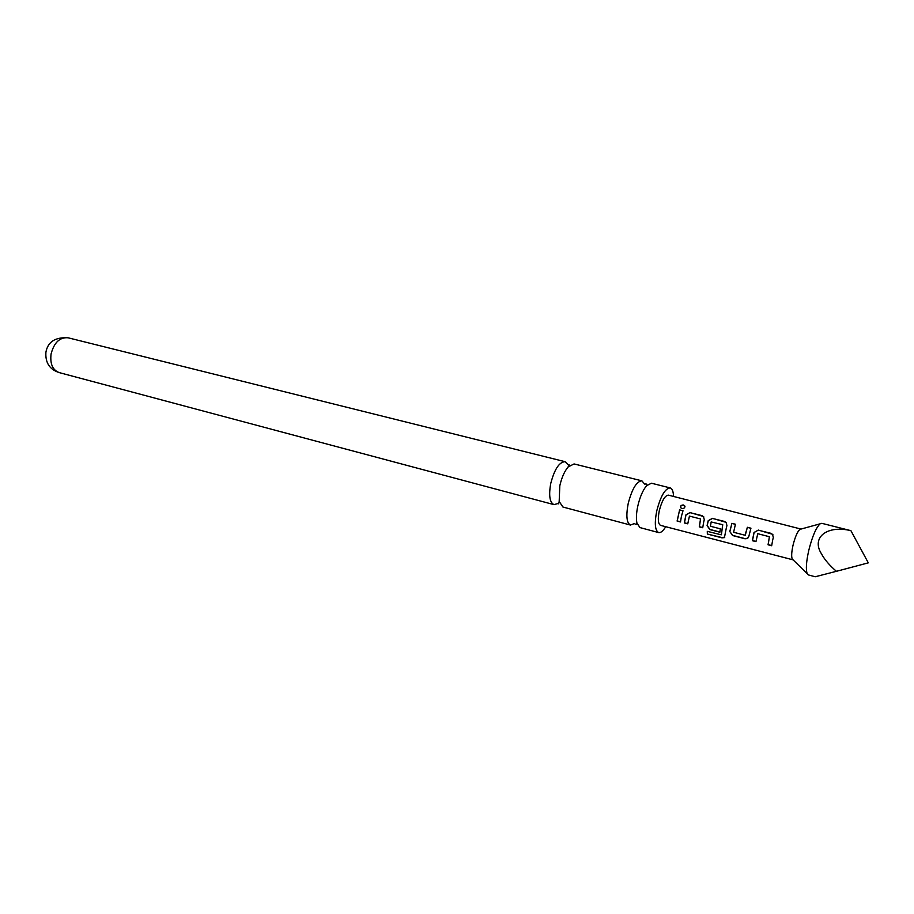 <?xml version="1.0" encoding="UTF-8"?>
<svg xmlns="http://www.w3.org/2000/svg" width="914" height="914" viewBox="0 0 914 914"><rect width="100%" height="100%" fill="white"/><g stroke="black" fill="none" stroke-linecap="round" stroke-linejoin="round"><path stroke-width="1.37" d="M683.581 505.031L684.803 505.99C685.112 507.67 684.163 508.527 681.947 508.584L680.964 507.933C680.153 506.093 680.93 505.111 683.295 504.985L683.581 505.031M680.622 507.316C680.633 505.785 681.627 505.099 683.603 505.259L684.986 506.584M670.191 487.905L651.419 483.22L646.598 485.7C642.85 490.19 639.926 496.953 637.812 505.99C636.327 512.971 636.041 518.661 636.921 523.025L639.926 527.572L658.617 532.565C654.984 530.531 654.367 523.311 656.755 510.892C660.639 496.051 665.118 488.384 670.191 487.905C672.224 488.567 673.344 491.412 673.538 496.462M641.902 480.844L574.072 463.935L568.108 466.963C564.429 471.373 561.664 477.645 559.814 485.78L559.174 501.443L562.91 507.019L630.443 525.047C626.638 522.979 625.884 515.793 628.204 503.5C632.054 488.819 636.624 481.267 641.902 480.844L644.621 484.077M747.858 538.163L745.127 538.643L732.742 535.398L729.795 531.525L731.908 523.334L735.439 524.236L733.599 532.268L745.047 535.261L747.378 527.275L750.942 528.201L748.806 536.461L747.355 538.54L745.013 538.78L732.617 535.535L729.795 531.525M729.909 531.457L731.908 523.334M808.73 550.536C806.239 561.847 805.725 569.548 807.188 573.638L808.433 574.94L815.208 576.757L836.424 571.307C829.581 565.446 824.599 559.631 821.469 553.838C811.004 537.375 827.216 524.853 850.911 530.668L821.812 523.322L820.098 523.825C816.031 527.664 812.238 536.564 808.73 550.536M793.032 559.848L660.559 525.367C658.091 523.996 657.669 519.106 659.291 510.686C661.919 500.644 664.958 495.457 668.397 495.137L801.007 529.069L799.899 529.377C797.385 531.685 795.1 536.975 793.032 545.235C791.558 551.942 791.296 556.535 792.221 559.025L793.078 559.859M772.696 539.98L771.667 545.738L768.057 544.79L769.405 536.724L757.763 533.707L755.947 541.636L752.371 540.7L754.004 532.496L758.346 530.086L772.501 534.267L773.324 537.489L772.696 539.98M726.31 528.006L724.425 537.626L721.934 537.843L707.345 534.027L707.287 531.354L721.283 534.816L722.734 524.705L711.161 521.963L710.452 526.258L720.358 528.829L719.866 532.211L709.881 529.606L707.082 525.63L708.201 520.694L712.429 518.329L726.07 522.328L726.927 525.527L726.31 528.006M703.666 522.145L702.729 527.744L699.29 526.852L700.535 518.958L689.442 516.102L687.751 523.836L684.346 522.957L685.866 514.925L690.047 512.56L703.403 516.467L704.283 519.666L703.666 522.145M681.398 516.399L680.496 521.951L677.103 521.06L679.605 509.886L683.009 510.755L681.398 516.399M665.723 526.704C663.096 531.045 660.719 532.999 658.617 532.565M558.031 503.523L553.975 504.631C549.691 502.472 548.617 495.411 550.754 483.437C554.501 469.179 559.277 461.936 565.092 461.696L568.074 464.632M634.43 523.551L630.443 525.047M850.911 530.668L868.3 562.853L836.424 571.307M680.507 521.791L677.24 520.923L679.605 509.886M679.685 510.001L682.975 510.835M687.774 523.676L684.472 522.819L685.968 514.97L690.047 512.56M702.752 527.584L699.416 526.715L700.535 518.958M690.116 512.674L702.055 515.645M702.123 515.759L703.894 516.97M724.813 537.089L722.06 537.592L707.345 534.027M707.47 533.776L707.413 531.388M719.878 532.039L710.007 529.469L707.196 525.561L708.293 520.74L712.497 518.444L724.642 521.471M724.711 521.574L726.561 522.842M721.42 534.621L722.734 524.705M745.298 535.193L747.378 527.275M747.435 527.389L750.92 528.281M731.965 523.448L735.404 524.328M755.969 541.465L752.496 540.562L754.096 532.531L758.346 530.086M771.69 545.567L768.171 544.641L769.405 536.724M758.403 530.2L770.948 533.319M771.005 533.433L773.004 534.827M553.975 504.631L59.079 372.558C52.612 369.999 49.939 363.806 51.07 353.992C54.12 342.487 59.787 337.083 68.093 337.792L565.092 461.696M636.921 523.025L636.258 524.522L634.647 523.779M559.174 501.443L558.637 503.843M568.108 466.963L569.114 464.712M646.598 485.7L646.735 484.112L644.953 483.974M792.221 559.025L807.188 573.638M59.079 372.558C49.584 369.45 45.197 362.664 45.917 352.198C47.791 341.87 55.183 337.072 68.093 337.792M799.899 529.377L820.098 523.825"/></g></svg>
